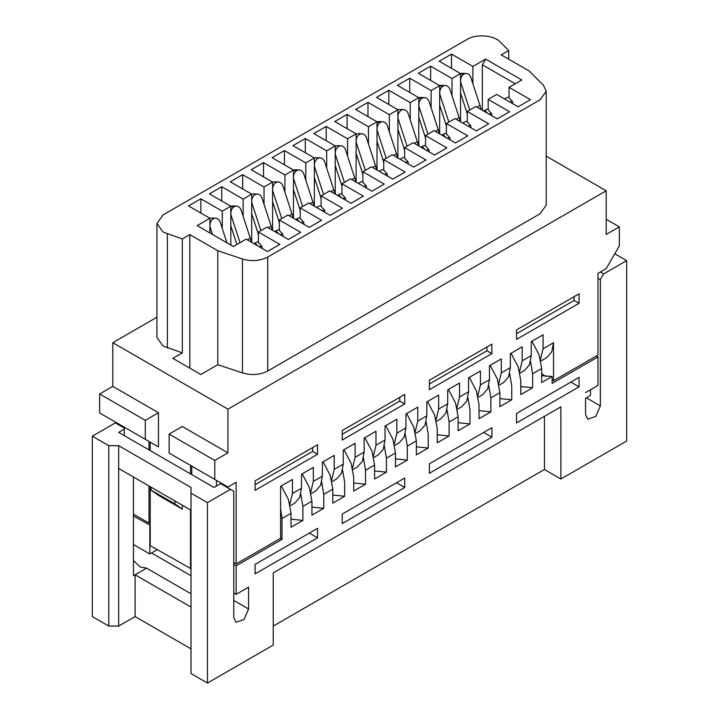 <?xml version="1.0" encoding="UTF-8"?>
<svg xmlns="http://www.w3.org/2000/svg" width="719" height="719" viewBox="0 0 719 719"><rect width="100%" height="100%" fill="white"/><g stroke="black" fill="none" stroke-linecap="round" stroke-linejoin="round"><path stroke-width="1.08" d="M191.011 648.871L135.1 616.587L118.653 626.078L108.785 626.078L92.338 616.587L92.338 436.181L115.364 422.889L124.324 428.066M614.781 253.762L626.662 260.62L626.662 441.026L560.883 479.007L544.436 469.507L273.238 626.078M560.883 479.007L560.883 406.846L273.238 572.908L273.238 645.069L207.458 683.05L191.011 673.559L191.011 487.455L118.653 445.672L108.785 445.672L108.785 626.078M128.521 474.163L118.653 468.464L118.653 626.078M135.1 616.587L135.1 574.805L133.455 575.757L133.455 477.012M150.72 486.979L118.653 468.464L118.653 445.672M108.785 445.672L92.338 436.181M544.436 416.337L544.436 469.507M585.545 398.299L585.545 414.441L587.711 419.231L595.781 416.427L600.347 405.893L586.371 397.823L585.545 398.299M280.599 508.549L282.001 518.48L282.001 539.367L236.156 565.835L236.156 594.316L248.576 587.153L248.576 608.993L244.002 619.517L235.94 622.321L233.774 617.531L233.774 491.248L230.484 489.351L207.458 502.644L207.458 683.05M207.458 502.644L191.011 493.153M191.011 607.088L135.1 574.805L146.622 568.154M146.604 568.118L140.034 566.949L133.455 560.478M140.852 481.281L191.011 510.238M230.484 489.351L220.616 483.653L214.037 487.455L118.653 432.38L124.324 429.108M146.604 568.154L191.011 593.795M600.347 272.016L603.636 273.912L600.347 279.61L600.347 405.893M626.662 260.62L603.636 273.912M586.371 397.823L590.479 395.45L590.479 389.752M597.965 278.235L600.347 279.61M596.321 355.995L597.965 356.948L552.12 383.416L552.12 376.486L541.677 382.517L541.677 368.55L532.635 373.772L532.635 387.739L520.79 394.578L520.79 380.612L518.21 366.897L511.056 353.281M509.681 373.628L511.748 385.833L511.748 399.8L499.903 406.639L499.903 392.673L490.861 397.895L490.861 411.861L479.016 418.692L479.016 404.725L476.445 391.019L469.282 377.394M467.907 397.751L469.974 409.956L469.974 423.913L458.138 430.753L458.138 416.786L449.087 422.008L449.087 435.975L437.251 442.814L437.251 428.848L434.671 415.133L427.508 401.517M426.133 421.864L428.2 434.069L428.2 448.036L416.364 454.866L416.364 440.909L407.314 446.131L407.314 460.097L395.477 466.928L395.477 452.961L386.427 458.183L386.427 472.149L374.59 478.989L374.59 465.022L365.54 470.244L365.54 484.211L353.703 491.05L353.703 477.083L351.124 463.369L343.97 449.743M342.595 470.1L344.662 482.305L344.662 496.272L332.816 503.102L332.816 489.136L323.775 494.357L323.775 508.324L311.929 515.164L311.929 501.197L302.888 506.419L302.888 520.385L291.042 527.225L291.042 513.258L282.001 518.48M597.965 356.948L597.965 385.429L585.545 392.601M255.065 564.406L317.564 528.33L317.564 537.821L255.065 573.906L255.065 564.406L309.341 533.076L317.564 537.821M342.235 514.085L404.725 478.009L404.725 487.5L342.235 523.585L342.235 514.085L396.502 482.755L404.725 487.5M516.557 413.443L579.056 377.358L579.056 386.858L516.557 422.934L516.557 413.443L570.832 382.113L579.056 386.858M429.396 463.764L491.886 427.688L491.886 437.179L429.396 473.264L429.396 463.764L483.662 432.434L491.886 437.179M150.226 525.247L133.455 516.035M236.156 565.835L233.774 564.46M280.356 538.414L282.001 539.367M157.218 549.693L149.813 553.963L133.455 544.517M236.156 594.316L233.774 592.941M191.011 577.752L190.93 549.217M541.677 375.678L552.12 376.486M531.943 341.219L539.097 354.835L541.677 368.55M530.568 361.567L532.635 373.772M520.79 386.534L532.635 387.739M499.903 398.596L511.748 399.8M490.169 365.333L497.323 378.958L499.903 392.673M488.794 385.69L490.861 397.895M479.016 410.648L490.861 411.861M458.138 422.709L469.974 423.913M448.395 389.455L455.558 403.071L458.138 416.786M447.02 409.803L449.087 422.008M437.251 434.77L449.087 435.975M416.364 446.823L428.2 448.036M406.621 413.569L413.784 427.194L416.364 440.909M405.246 433.925L407.314 446.131M395.477 458.884L407.314 460.097M385.735 425.63L392.898 439.246L395.477 452.961M384.359 445.978L386.427 458.183M374.59 470.945L386.427 472.149M364.848 437.691L372.011 451.307L374.59 465.022M363.472 458.039L365.54 470.244M353.703 482.997L365.54 484.211M332.816 495.058L344.662 496.272M323.083 461.805L330.237 475.421L332.816 489.136M321.708 482.152L323.775 494.357M311.929 507.12L323.775 508.324M302.196 473.866L309.35 487.482L311.929 501.197M300.821 494.214L302.888 506.419M291.042 519.181L302.888 520.385M281.309 485.918L288.463 499.543L291.042 513.258M149.813 525.481L149.813 553.963M172.839 358.368L200.799 374.509L217.794 364.695L242.456 372.918L242.456 258.984C251.632 261.626 260.053 260.988 267.729 257.06L540.077 99.815L546.215 91.268L543.411 85.228L529.166 70.992L501.206 54.851L508.701 50.519L500.065 41.891C493.854 35.123 476.167 33.784 467.134 39.383L163.051 214.945L156.922 223.492L163.051 232.039L182.338 238.942L182.338 352.885L172.839 358.368M150.226 486.691L150.226 545.658L190.93 568.684M182.293 460.681L190.517 465.427L190.517 473.875M190.517 509.96L190.517 568.918M150.226 450.615L150.226 442.158L158.45 446.912L99.653 412.967L99.653 393.976L112.811 386.382L112.811 342.702L156.922 317.232M148.995 449.896L148.995 441.448L124.324 427.212L124.324 435.66M217.794 364.695L217.794 250.76L189.834 234.619L189.834 368.182M189.834 234.619L182.338 238.942M112.811 342.702L227.932 409.165L227.932 452.844L214.774 460.439L214.774 479.429L227.932 487.024L236.156 482.278L236.156 563.939L280.599 538.279L280.599 486.332L292.444 479.492L292.444 493.459L301.486 488.237L301.486 474.27L313.331 467.431L313.331 481.397L322.373 476.176L322.373 462.209L334.218 455.379L334.218 469.345L343.26 464.123L343.26 450.157L355.105 443.317L355.105 457.284L364.147 452.062L364.147 438.096L375.983 431.256L375.983 445.223L385.033 440.001L385.033 426.034L396.87 419.204L396.87 433.171L405.92 427.94L405.92 413.982L417.757 407.143L417.757 421.109L426.807 415.888L426.807 401.921L438.644 395.082L438.644 409.048L447.694 403.826L447.694 389.86L459.531 383.029L459.531 396.987L468.572 391.765L468.572 377.799L480.418 370.968L480.418 384.935L489.459 379.713L489.459 365.746L501.305 358.907L501.305 372.873L510.346 367.652L510.346 353.685L522.192 346.846L522.192 360.812L531.233 355.59L531.233 341.624L543.079 334.793L543.079 348.76L553.522 342.729L553.522 380.711L597.965 355.051L597.965 273.391L606.189 268.645L619.347 245.853L619.347 226.862L606.189 234.457L606.189 190.787L227.932 409.165M606.189 190.787L546.215 156.158M156.922 223.492L156.922 337.436L163.051 345.974L182.338 352.885M546.215 91.268L546.215 205.212L540.077 213.759L267.729 371.004C260.053 374.923 251.632 375.561 242.456 372.918M233.774 562.555L236.156 563.939M133.455 514.139L148.995 523.108L150.226 522.398M508.701 59.174L508.701 50.519M541.677 373.871L546.26 376.522M552.12 379.902L553.522 380.711M214.774 460.439L169.136 434.087L182.293 426.493L227.932 452.844M112.811 386.382L158.45 412.724L158.45 446.912M182.293 505.205L182.293 509.106L158.45 495.337L151.053 490.115L151.053 487.167M148.995 523.108L148.995 485.981M191.757 474.585L191.757 466.137L216.419 480.382L216.419 486.08M214.774 479.429L169.136 453.078L169.136 434.087M217.794 250.76L242.456 258.984M243.148 216.32L243.148 199.091L251.695 194.157L251.695 242.384M264.035 204.295L264.035 187.03L242.654 174.69L230.323 181.808L251.695 194.157M264.035 187.03L272.582 182.096L272.582 230.332M284.922 192.207L284.922 174.978L263.54 162.629L251.201 169.747L272.582 182.096M284.922 174.978L293.469 170.035L293.469 218.27M305.809 180.172L305.809 162.916L284.427 150.568L272.088 157.695L293.469 170.035M305.809 162.916L314.356 157.973L314.356 206.209M326.687 168.084L326.687 150.855L305.314 138.515L292.975 145.633L314.356 157.973M326.687 150.855L335.243 145.921L335.243 194.157M347.574 156.059L347.574 138.794L326.201 126.454L313.861 133.572L335.243 145.921M347.574 138.794L356.13 133.86L356.13 182.096M368.461 143.971L368.461 126.742L347.079 114.393L334.748 121.52L356.13 133.86M368.461 126.742L377.017 121.799L377.017 170.035M389.347 131.937L389.347 114.68L367.966 102.341L355.635 109.459L377.017 121.799M389.347 114.68L397.904 109.746L397.904 157.973M410.234 119.857L410.234 102.619L388.853 90.279L376.522 97.398L397.904 109.746M410.234 102.619L418.791 97.685L418.791 145.921M431.121 107.823L431.121 90.567L409.74 78.218L397.409 85.345L418.791 97.685M431.121 90.567L439.677 85.624L439.677 133.86M452.008 95.735L452.008 78.506L430.627 66.166L418.296 73.284L439.677 85.624M452.008 78.506L460.555 73.572L460.555 121.799M472.895 83.71L472.895 66.445L451.514 54.105L439.183 61.223L460.555 73.572M472.895 66.445L485.64 59.084L521.823 79.98L509.07 87.332L509.07 97.811M222.261 228.408L222.261 211.152L200.88 198.804L188.549 205.931L209.93 218.27L197.177 225.631L233.36 246.518L246.105 239.157L267.486 251.506L279.817 244.379L258.445 232.039L266.992 227.096L288.373 239.445L300.704 232.318L279.323 219.978L287.879 215.044L309.26 227.384L321.591 220.266L300.209 207.917L308.766 202.983L330.147 215.323L342.478 208.204L321.096 195.865L329.653 190.921L351.034 203.27L363.365 196.143L341.983 183.803L350.539 178.869L371.921 191.209L384.252 184.091L362.87 171.742L371.426 166.808L392.799 179.148L405.139 172.03L383.757 159.69L392.313 154.747L413.686 167.096L426.025 159.969L404.644 147.629L413.191 142.695L434.573 155.034L446.912 147.916L425.531 135.567L434.078 130.633L455.46 142.973L467.799 135.855L446.418 123.515L454.965 118.572L476.346 130.921L488.677 123.794L467.305 111.454L475.852 106.511L497.233 118.86L509.564 111.742L488.192 99.393L496.739 94.459L518.12 106.798L530.451 99.68L509.07 87.332M222.261 211.152L230.808 206.209L230.808 245.044M243.148 199.091L221.767 186.751L209.436 193.869L230.808 206.209M121.035 426.16L121.035 425.306M516.557 329.886L579.056 293.801L579.056 303.301L516.557 339.377L516.557 329.886M255.065 480.858L317.564 444.773L317.564 454.264L255.065 490.349L255.065 480.858M342.235 430.528L404.725 394.452L404.725 403.943L342.235 440.028L342.235 430.528M429.396 380.207L491.886 344.131L491.886 353.622L429.396 389.707L429.396 380.207M224.643 485.981L224.643 485.127M540.859 361.046L546.773 357.631L551.77 351.888L553.522 342.729M158.45 412.724L145.292 420.327L99.653 393.976M145.292 420.327L145.292 439.309M182.293 509.106L174.897 503.875L151.053 490.115M174.897 500.936L174.897 503.875M242.654 174.69L242.654 188.926M263.54 162.629L263.54 176.874M284.427 150.568L284.427 164.813M305.314 138.515L305.314 152.752M326.201 126.454L326.201 140.699M347.079 114.393L347.079 128.638M367.966 102.341L367.966 116.577M388.853 90.279L388.853 104.525M409.74 78.218L409.74 92.463M430.627 66.166L430.627 80.402M451.514 54.105L451.514 68.35M482.35 110.268L482.35 64.782L485.64 59.084M482.35 64.782L515.244 83.772M488.192 99.393L488.192 109.845M467.305 111.454L467.305 121.933M446.418 123.515L446.418 133.959M425.531 135.567L425.531 146.047M404.644 147.629L404.644 158.081M383.757 159.69L383.757 170.16M362.87 171.742L362.87 182.195M341.983 183.803L341.983 194.283M321.096 195.865L321.096 206.308M300.209 207.917L300.209 218.396M279.323 219.978L279.323 230.431M258.445 232.039L258.445 242.519M209.93 218.27L209.93 232.983M200.88 198.804L200.88 213.049M221.767 186.751L221.767 200.987M289.865 504.19L292.444 493.459M290.224 505.754L294.745 503.138L299.733 497.395L301.486 488.237M310.752 492.129L313.331 481.397M311.111 493.692L315.632 491.086L320.62 485.343L322.373 476.176M331.639 480.067L334.218 469.345M331.998 481.631L336.519 479.025L341.507 473.282L343.26 464.123M352.526 468.015L355.105 457.284M352.885 469.579L357.406 466.964L362.394 461.221L364.147 452.062M373.413 455.954L375.983 445.223M373.772 457.518L378.284 454.911L383.281 449.168L385.033 440.001M394.3 443.893L396.87 433.171M394.659 445.456L399.171 442.85L404.168 437.107L405.92 427.94M415.187 431.84L417.757 421.109M415.537 433.404L420.058 430.789L425.055 425.046L426.807 415.888M436.074 419.779L438.644 409.048M436.424 421.343L440.945 418.737L445.942 412.994L447.694 403.826M456.96 407.718L459.531 396.987M457.311 409.282L461.832 406.675L466.82 400.932L468.572 391.765M477.847 395.666L480.418 384.935M478.198 397.23L482.719 394.614L487.707 388.871L489.459 379.713M498.725 383.604L501.305 372.873M499.085 385.168L503.606 382.562L508.594 376.81L510.346 367.652M519.612 371.543L522.192 360.812M519.972 373.107L524.493 370.501L529.481 364.758L531.233 355.59M540.499 359.482L543.079 348.76M606.189 219.268L619.347 226.862M574.121 296.65L574.121 300.452L579.056 303.301M574.121 300.452L516.557 333.679M312.63 447.622L312.63 451.424L317.564 454.264M312.63 451.424L255.065 484.651M399.791 397.301L399.791 401.094L404.725 403.943M399.791 401.094L342.235 434.33M486.952 346.98L486.952 350.773L491.886 353.622M486.952 350.773L429.396 384.009M272.177 230.089A23.26 13.427 -120 0 0 271.144 226.126L262.049 198.21A6.974 5.348 92.4 0 0 257.492 194.085A6.974 5.348 92.4 0 0 255.047 194.687A6.974 5.348 92.4 0 0 252.18 203.899L260.889 230.628M258.445 235.338A17.445 10.075 -120 0 0 257.546 231.662L251.695 213.714M258.148 242.204L258.211 241.961A17.445 10.075 -120 0 0 258.445 241M293.064 218.037A23.26 13.427 -120 0 0 292.031 214.037L282.935 186.122A6.974 5.348 92.4 0 0 278.379 181.997A6.974 5.348 92.4 0 0 275.925 182.599A6.974 5.348 92.4 0 0 273.067 191.82L281.776 218.567M279.323 223.25A17.445 10.066 -120 0 0 278.433 219.583L272.582 201.626M279.035 230.116L279.17 229.613A17.445 10.066 -120 0 0 279.323 228.912M313.942 205.976A23.26 13.427 -120 0 0 312.918 202.012L303.822 174.088A6.974 5.348 92.4 0 0 299.266 169.972A6.974 5.348 92.4 0 0 296.812 170.574A6.974 5.348 92.4 0 0 293.954 179.786L302.654 206.506M300.209 211.215A17.445 10.075 -120 0 0 299.32 207.548L293.469 189.591M299.922 218.082L299.985 217.839A17.445 10.075 -120 0 0 300.209 216.886M334.838 193.923A23.26 13.427 -120 0 0 333.805 189.924L324.709 162A6.974 5.348 92.4 0 0 320.153 157.883A6.974 5.348 92.4 0 0 317.699 158.486A6.974 5.348 92.4 0 0 314.841 167.698L323.55 194.445M321.096 199.136A17.445 10.066 -120 0 0 320.207 195.46L314.356 177.512M320.809 205.994L320.935 205.499A17.445 10.066 -120 0 0 321.096 204.798M355.716 181.862A23.26 13.427 -120 0 0 354.692 177.89L345.596 149.974A6.974 5.348 92.4 0 0 341.031 145.849A6.974 5.348 92.4 0 0 338.586 146.451A6.974 5.348 92.4 0 0 335.728 155.672L344.428 182.392M341.983 187.102A17.445 10.075 -120 0 0 341.094 183.435L335.243 165.478M341.696 193.968L341.75 193.726A17.445 10.075 -120 0 0 341.983 192.764M376.612 169.801A23.26 13.427 -120 0 0 375.579 165.81L366.483 137.886A6.974 5.348 92.4 0 0 361.918 133.77A6.974 5.348 92.4 0 0 359.473 134.372A6.974 5.348 92.4 0 0 356.615 143.584L365.324 170.331M362.87 175.014A17.445 10.066 -120 0 0 361.972 171.347L356.13 153.39M362.583 181.88L362.709 181.377A17.445 10.066 -120 0 0 362.87 180.676M397.49 157.74A23.26 13.427 -120 0 0 396.457 153.776L387.37 125.852A6.974 5.348 92.4 0 0 382.805 121.736A6.974 5.348 92.4 0 0 380.36 122.338A6.974 5.348 92.4 0 0 377.502 131.55L386.202 158.279M383.757 162.979A17.445 10.075 -120 0 0 382.859 159.312L377.017 141.355M383.461 169.846L383.524 169.612A17.445 10.075 -120 0 0 383.757 168.65M418.386 145.687A23.26 13.427 -120 0 0 417.344 141.688L408.257 113.773A6.974 5.348 92.4 0 0 403.692 109.648A6.974 5.348 92.4 0 0 401.247 110.25A6.974 5.348 92.4 0 0 398.389 119.462L407.098 146.209M404.644 150.9A17.445 10.066 -120 0 0 403.745 147.224L397.904 129.276M404.348 157.767L404.482 157.263A17.445 10.066 -120 0 0 404.644 156.562M439.264 133.626A23.26 13.427 -120 0 0 438.231 129.663L429.144 101.739A6.974 5.348 92.4 0 0 424.578 97.622A6.974 5.348 92.4 0 0 422.134 98.224A6.974 5.348 92.4 0 0 419.276 107.437L427.976 134.156M425.531 138.866A17.445 10.075 -120 0 0 424.632 135.199L418.791 117.242M425.235 145.732L425.297 145.49A17.445 10.075 -120 0 0 425.531 144.537M460.151 121.565A23.26 13.427 -120 0 0 459.117 117.574L450.022 89.65A6.974 5.348 92.4 0 0 445.465 85.534A6.974 5.348 92.4 0 0 443.021 86.136A6.974 5.348 92.4 0 0 440.163 95.348L448.872 122.095M446.418 126.787A17.445 10.066 -120 0 0 445.519 123.111L439.677 105.154M446.122 133.644L446.256 133.15A17.445 10.066 -120 0 0 446.418 132.44M481.038 109.504A23.26 13.427 -120 0 0 480.004 105.54L470.909 77.625A6.974 5.348 92.4 0 0 466.352 73.5A6.974 5.348 92.4 0 0 463.908 74.102A6.974 5.348 92.4 0 0 461.041 83.314L469.75 110.043M467.305 114.752A17.445 10.075 -120 0 0 466.406 111.077L460.555 93.128M467.008 121.619L467.071 121.376A17.445 10.075 -120 0 0 467.305 120.415M226.952 242.815L220.275 222.324A6.974 5.348 92.4 0 0 215.718 218.208A6.974 5.348 92.4 0 0 213.273 218.801A6.974 5.348 92.4 0 0 210.406 228.022L212.518 234.484M251.291 242.15A23.26 13.427 -120 0 0 250.257 238.16L241.162 210.236A6.974 5.348 92.4 0 0 236.605 206.119A6.974 5.348 92.4 0 0 234.16 206.721A6.974 5.348 92.4 0 0 231.293 215.934L240.011 242.68M236.902 244.478A17.445 10.066 -120 0 0 236.659 243.696L230.808 225.739M251.695 194.328A6.974 5.348 -87.6 0 1 253.762 193.932M272.582 182.24A6.974 5.348 -87.6 0 1 274.649 181.844M293.469 170.214A6.974 5.348 -87.6 0 1 295.536 169.81M314.356 158.126A6.974 5.348 -87.6 0 1 316.414 157.722M335.243 146.092A6.974 5.348 -87.6 0 1 337.301 145.696M356.13 134.013A6.974 5.348 -87.6 0 1 358.188 133.608M377.017 121.978A6.974 5.348 -87.6 0 1 379.075 121.574M397.904 109.89A6.974 5.348 -87.6 0 1 399.962 109.495M418.791 97.865A6.974 5.348 -87.6 0 1 420.849 97.46M439.677 85.777A6.974 5.348 -87.6 0 1 441.736 85.372M460.555 73.742A6.974 5.348 -87.6 0 1 462.623 73.347M512.35 103.464A6.974 1.959 138 0 0 512.566 101.694A6.974 1.959 138 0 0 509.996 102.107M504.576 98.979A6.974 1.959 -42 0 1 505.727 98.251A6.974 1.959 -42 0 1 508.836 97.55L512.575 101.703M491.454 115.516A6.974 1.959 138 0 0 491.679 113.728A6.974 1.959 138 0 0 489.082 114.15M483.671 111.032A6.974 1.959 -42 0 1 484.84 110.277A6.974 1.959 -42 0 1 487.949 109.576M470.577 127.587A6.974 1.959 138 0 0 470.792 125.816A6.974 1.959 138 0 0 468.222 126.229M462.811 123.102A6.974 1.959 -42 0 1 463.953 122.365A6.974 1.959 -42 0 1 467.062 121.664M449.681 139.639A6.974 1.959 138 0 0 449.905 137.841A6.974 1.959 138 0 0 447.308 138.273M441.897 135.145A6.974 1.959 -42 0 1 443.075 134.399A6.974 1.959 -42 0 1 446.175 133.698L449.914 137.85M428.803 151.7A6.974 1.959 138 0 0 429.018 149.929A6.974 1.959 138 0 0 426.448 150.343M421.037 147.215A6.974 1.959 -42 0 1 422.188 146.487A6.974 1.959 -42 0 1 425.288 145.777L429.027 149.938M407.907 163.752A6.974 1.959 138 0 0 408.131 161.964A6.974 1.959 138 0 0 405.534 162.386M400.124 159.258A6.974 1.959 -42 0 1 401.301 158.513A6.974 1.959 -42 0 1 404.402 157.812L408.14 161.973M387.029 175.822A6.974 1.959 138 0 0 387.244 174.043A6.974 1.959 138 0 0 384.674 174.456M379.264 171.338A6.974 1.959 -42 0 1 380.414 170.601A6.974 1.959 -42 0 1 383.515 169.9M366.133 187.875A6.974 1.959 138 0 0 366.366 186.077A6.974 1.959 138 0 0 363.769 186.5M358.359 183.381A6.974 1.959 -42 0 1 359.527 182.635A6.974 1.959 -42 0 1 362.628 181.925M345.255 199.936A6.974 1.959 138 0 0 345.479 198.165A6.974 1.959 138 0 0 342.9 198.579M337.49 195.451A6.974 1.959 -42 0 1 338.64 194.714A6.974 1.959 -42 0 1 341.75 194.013M324.359 211.988A6.974 1.959 138 0 0 324.593 210.2A6.974 1.959 138 0 0 321.995 210.622M316.585 207.494A6.974 1.959 -42 0 1 317.753 206.748A6.974 1.959 -42 0 1 320.863 206.047L324.602 210.209M303.49 224.049A6.974 1.959 138 0 0 303.706 222.279A6.974 1.959 138 0 0 301.135 222.692M295.716 219.565A6.974 1.959 -42 0 1 296.866 218.837A6.974 1.959 -42 0 1 299.976 218.136M282.594 236.102A6.974 1.959 138 0 0 282.819 234.313A6.974 1.959 138 0 0 280.221 234.736M274.811 231.617A6.974 1.959 -42 0 1 275.979 230.862A6.974 1.959 -42 0 1 279.089 230.161L282.828 234.322M261.716 248.172A6.974 1.959 138 0 0 261.932 246.401A6.974 1.959 138 0 0 259.361 246.806M253.942 243.687A6.974 1.959 -42 0 1 255.092 242.95A6.974 1.959 -42 0 1 258.202 242.249L261.941 246.41M209.93 218.45A6.974 5.348 -87.6 0 1 211.988 218.046M230.808 206.362A6.974 5.348 -87.6 0 1 232.875 205.958M248.576 608.993L233.774 600.446M190.93 575.712L151.547 552.965M167.392 347.897L167.392 233.954M267.729 371.004L267.729 257.06M251.695 203.881L252.18 203.899M272.582 191.793L273.067 191.82M293.469 179.768L293.954 179.786M314.356 167.68L314.841 167.698M335.243 155.646L335.728 155.672M356.13 143.566L356.615 143.584M377.017 131.532L377.502 131.55M397.904 119.444L398.389 119.462M418.791 107.419L419.276 107.437M439.677 95.33L440.163 95.348M460.555 83.296L461.041 83.314M209.93 228.004L210.406 228.022M230.808 215.916L231.293 215.934M268.223 227.815L271.144 226.126M289.092 215.736L292.031 214.037M293.469 170.43L296.812 170.574M309.997 203.693L312.918 202.012M330.857 191.622L333.805 189.924M351.771 179.579L354.692 177.89M372.631 167.509L375.579 165.81M377.017 122.194L380.36 122.338M393.545 155.457L396.457 153.776M414.405 143.387L417.344 141.688M418.791 98.081L422.134 98.224M435.319 131.343L438.231 129.663M443.021 86.136L439.677 85.992M456.179 119.273L459.117 117.574M460.555 73.958L463.908 74.102M477.083 107.23L480.004 105.54M484.84 110.277L487.509 113.243M443.075 134.399L445.735 137.356M424.794 149.39L422.188 146.487M341.246 197.626L338.64 194.714M299.481 221.74L296.866 218.837M275.979 230.862L278.648 233.828M257.708 245.853L255.092 242.95M234.16 206.721L230.808 206.578M247.318 239.858L250.257 238.16M253.681 193.923L257.411 194.085M274.568 181.835L278.298 181.997M295.455 169.81L299.185 169.963M316.342 157.722L320.072 157.883M337.229 145.687L340.959 145.849M358.116 133.608L361.846 133.761M379.003 121.574L382.733 121.736M399.881 109.486L403.62 109.648M420.768 97.46L424.507 97.613M441.655 85.372L445.385 85.525M462.542 73.338L466.272 73.5M487.958 109.585L491.688 113.737M467.071 121.673L470.801 125.825M383.524 169.909L387.253 174.061M362.637 181.943L366.375 186.086M341.759 194.022L345.488 198.174M299.985 218.145L303.715 222.288M211.907 218.046L215.637 218.199M232.794 205.958L236.524 206.11"/></g></svg>
